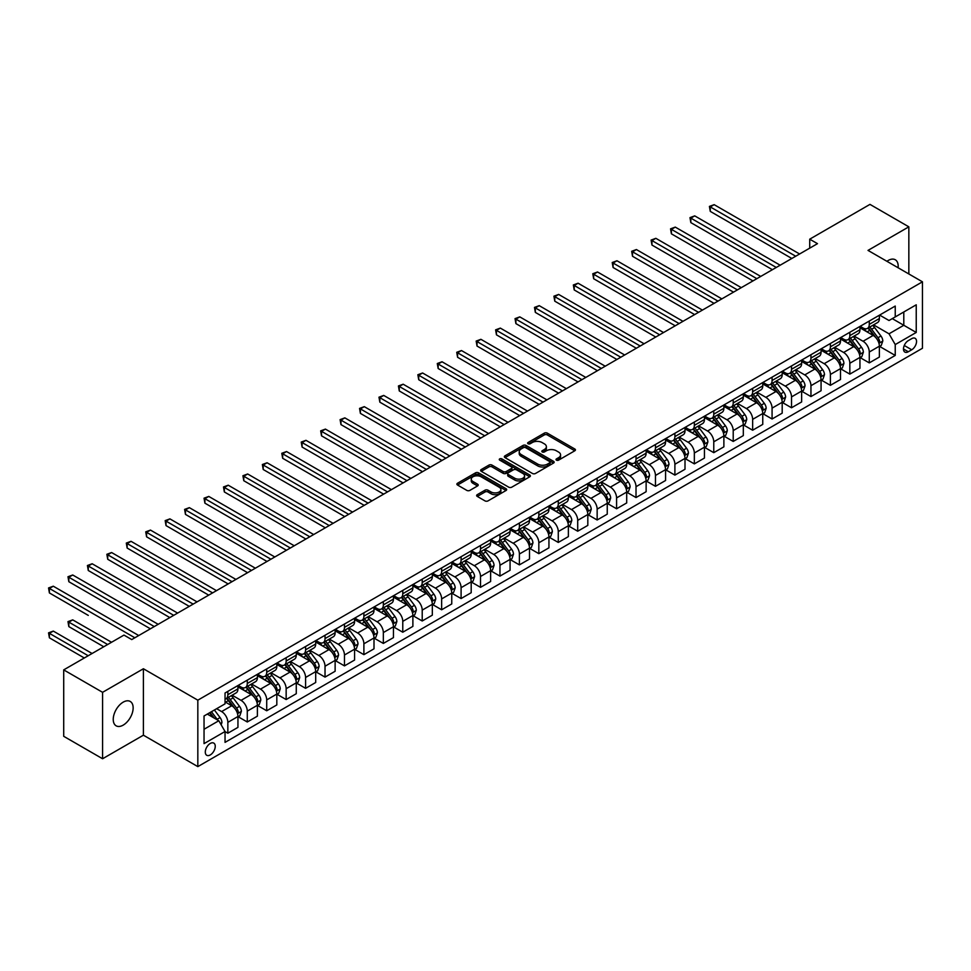 <?xml version="1.0" encoding="UTF-8"?>
<svg xmlns="http://www.w3.org/2000/svg" width="971" height="971" viewBox="0 0 971 971"><rect width="100%" height="100%" fill="white"/><g stroke="black" fill="none" stroke-linecap="round" stroke-linejoin="round"><path stroke-width="1.46" d="M556.456 460.145A1.505 0.874 0 0 0 558.592 460.145L574.808 450.775A2.16 1.25 0 0 0 575.439 449.901A2.16 1.25 0 0 0 574.808 449.015L547.328 433.151A2.16 1.25 0 0 0 544.282 433.151L528.066 442.521A1.505 0.874 0 0 0 527.617 443.128A1.505 0.874 0 0 0 528.066 443.747A1.505 0.874 0 0 0 530.202 443.747L532.302 442.533A6.906 3.993 0 0 1 542.061 442.533L544.355 443.856A6.906 3.993 0 0 1 546.382 446.684A6.906 3.993 0 0 1 544.355 449.5L542.255 450.714A1.505 0.874 0 0 0 541.818 451.333A1.505 0.874 0 0 0 542.255 451.952A1.505 0.874 0 0 0 544.391 451.952L546.491 450.738A6.906 3.993 0 0 1 556.262 450.738L558.556 452.061A6.906 3.993 0 0 1 560.57 454.877A6.906 3.993 0 0 1 558.556 457.693L556.456 458.907A1.505 0.874 0 0 0 556.007 459.526A1.505 0.874 0 0 0 556.456 460.145L556.456 458.907M123.183 725.131A14.08 8.12 120 0 0 132.384 712.738A14.08 8.12 120 0 0 130.223 701.45A14.08 8.12 120 0 0 123.183 702.154A14.08 8.12 120 0 0 113.995 714.559A14.08 8.12 120 0 0 116.156 725.835A14.08 8.12 120 0 0 123.183 725.131M898.102 267.765A14.08 8.12 120 0 0 895.274 259.755A14.08 8.12 120 0 0 888.234 260.459A14.08 8.12 120 0 0 886.924 261.308M210.27 754.94A7.04 4.066 120 0 0 214.87 748.738A7.04 4.066 120 0 0 213.79 743.106A7.04 4.066 120 0 0 210.27 743.446A7.04 4.066 120 0 0 205.67 749.648A7.04 4.066 120 0 0 206.75 755.292A7.04 4.066 120 0 0 210.27 754.94M477.271 494.664A2.16 1.25 0 0 0 476.64 495.55A2.16 1.25 0 0 0 477.271 496.424L484.978 500.878A2.16 1.25 0 0 0 488.037 500.878L506.049 490.476A2.16 1.25 0 0 0 506.68 489.59A2.16 1.25 0 0 0 506.049 488.716L478.569 472.853A2.16 1.25 0 0 0 475.523 472.853L457.511 483.255A2.16 1.25 0 0 0 456.88 484.128A2.16 1.25 0 0 0 457.511 485.015L466.82 490.391A2.16 1.25 0 0 0 469.867 490.391L477.574 485.937A2.16 1.25 0 0 0 478.205 485.063A2.16 1.25 0 0 0 477.574 484.177L472.962 481.507A5.777 3.338 0 0 1 471.275 479.152A5.777 3.338 0 0 1 474.831 476.069A5.777 3.338 0 0 1 481.131 476.797L499.215 487.236A5.777 3.338 0 0 1 500.902 489.59A5.777 3.338 0 0 1 497.346 492.673A5.777 3.338 0 0 1 491.047 491.957L488.037 490.209A2.16 1.25 0 0 0 484.978 490.209L477.271 494.664L477.271 496.424M143.405 668.752L102.586 692.323L63.71 669.881L63.71 736.309L102.586 758.752L143.405 735.193L197.829 766.617L197.829 700.176L143.405 668.752L143.405 735.193M908.844 273.968L908.844 226.838L868.025 250.397L922.45 281.821L197.829 700.176M908.844 226.838L869.967 204.383L809.717 239.182L809.717 248.151M63.71 669.881L123.972 635.095L131.74 639.573L817.485 243.66L809.717 239.182M532.448 473.472A2.16 1.25 0 0 0 535.507 473.472L553.519 463.07A2.16 1.25 0 0 0 554.15 462.196A2.16 1.25 0 0 0 553.519 461.31L526.039 445.446A2.16 1.25 0 0 0 522.981 445.446L504.981 455.848A2.16 1.25 0 0 0 504.35 456.722A2.16 1.25 0 0 0 504.981 457.608L532.448 473.472M500.308 460.472A1.505 0.874 0 0 1 501.849 460.679L501.849 458.882L529.778 475.013A2.16 1.25 0 0 1 530.409 475.887A2.16 1.25 0 0 1 529.778 476.773L511.766 487.175A2.16 1.25 0 0 1 508.719 487.175L481.24 471.311L488.947 466.893L488.947 465.097L481.24 469.551A2.16 1.25 0 0 0 480.609 470.425A2.16 1.25 0 0 0 481.24 471.311L481.24 469.551M488.947 466.893A2.16 1.25 0 0 1 492.006 466.893L492.006 465.097A2.16 1.25 0 0 0 488.947 465.097M492.006 465.097L503.148 471.53A2.16 1.25 0 0 0 506.194 471.53L511.304 468.58A2.16 1.25 0 0 0 511.948 467.694A2.16 1.25 0 0 0 511.304 466.82L499.713 460.12A1.505 0.874 0 0 1 499.264 459.501A1.505 0.874 0 0 1 500.199 458.7A1.505 0.874 0 0 1 501.849 458.882M911.72 338.648L908.298 340.627A6.821 3.933 120 0 0 903.843 346.635A6.821 3.933 120 0 0 904.887 352.097A6.821 3.933 120 0 0 908.298 351.757L911.72 349.778A6.821 3.933 120 0 0 916.175 343.77A6.821 3.933 120 0 0 915.131 338.309A6.821 3.933 120 0 0 911.72 338.648M197.829 766.617L922.45 348.261L922.45 281.821M879.605 315.077L889.023 320.515L895.238 316.922L895.238 306.059L225.041 692.991L225.041 703.854L204.044 715.979L204.044 743.628L225.041 731.515L225.041 742.378L895.238 355.435L895.238 344.571L889.023 333.806L873.56 324.872M895.238 316.922L916.236 304.809L916.236 332.458L895.238 344.571M102.586 692.323L102.586 758.752M892.288 318.634L903.795 325.273L903.795 311.982L916.236 304.809M889.023 333.806L903.795 325.273L916.236 332.458M204.044 729.27L218.815 720.737L207.309 714.098M225.041 731.6L227.845 733.214L227.845 722.351A8.8 5.073 -120 0 0 221.619 711.573L216.642 708.709M227.845 733.214L237.944 727.376L237.944 716.513A8.8 5.073 -120 0 0 231.729 705.747L225.041 701.887M238.174 716.744L247.277 721.987L247.277 711.124A8.8 5.073 -120 0 0 241.051 700.358L232.13 695.2M247.277 721.987L257.388 716.161L257.388 705.298A8.8 5.073 -120 0 0 251.161 694.52L237.944 686.885M257.618 705.516L266.709 710.772L266.709 699.909A8.8 5.073 -120 0 0 260.495 689.131L251.562 683.985M266.709 710.772L276.82 704.934L276.82 694.071A8.8 5.073 -120 0 0 270.606 683.305L257.388 675.67M277.051 694.301L286.154 699.545L286.154 688.682A8.8 5.073 -120 0 0 279.927 677.916L271.006 672.757M286.154 699.545L296.264 693.719L296.264 682.856A8.8 5.073 -120 0 0 290.038 672.078L276.82 664.443M296.495 683.074L305.586 688.33L305.586 677.467A8.8 5.073 -120 0 0 299.371 666.689L290.438 661.53M305.586 688.33L315.696 682.492L315.696 671.629A8.8 5.073 -120 0 0 309.482 660.85L296.264 653.228M315.927 671.847L325.03 677.103L325.03 666.24A8.8 5.073 -120 0 0 318.804 655.474L309.87 650.315M325.03 677.103L335.129 671.264L335.129 660.401A8.8 5.073 -120 0 0 328.914 649.635L315.696 642.001M335.371 660.632L344.462 665.888L344.462 655.024A8.8 5.073 -120 0 0 338.248 644.246L329.315 639.088M344.462 665.888L354.573 660.049L354.573 649.186A8.8 5.073 -120 0 0 348.346 638.408L335.129 630.786M354.803 649.405L363.894 654.66L363.894 643.797A8.8 5.073 -120 0 0 357.68 633.019L348.747 627.873M363.894 654.66L374.005 648.822L374.005 637.959A8.8 5.073 -120 0 0 367.791 627.193L354.573 619.559M374.236 638.19L383.339 643.433L383.339 632.57A8.8 5.073 -120 0 0 377.112 621.804L368.191 616.646M383.339 643.433L393.449 637.607L393.449 626.744A8.8 5.073 -120 0 0 387.223 615.966L374.005 608.332M393.68 626.963L402.771 632.218L402.771 621.355A8.8 5.073 -120 0 0 396.556 610.577L387.623 605.419M402.771 632.218L412.881 626.38L412.881 615.517A8.8 5.073 -120 0 0 406.667 604.751L393.449 597.116M413.112 615.748L422.215 620.991L422.215 610.128A8.8 5.073 -120 0 0 415.989 599.362L407.067 594.203M422.215 620.991L432.326 615.165L432.326 604.302A8.8 5.073 -120 0 0 426.099 593.524L412.881 585.889M432.556 604.52L441.647 609.776L441.647 598.913A8.8 5.073 -120 0 0 435.433 588.135L426.5 582.976M441.647 609.776L451.758 603.938L451.758 593.075A8.8 5.073 -120 0 0 445.531 582.297L432.326 574.674M451.988 593.293L461.091 598.549L461.091 587.686A8.8 5.073 -120 0 0 454.865 576.92L445.932 571.761M461.091 598.549L471.19 592.711L471.19 581.847A8.8 5.073 -120 0 0 464.975 571.082L451.758 563.447M471.433 582.078L480.524 587.334L480.524 576.471A8.8 5.073 -120 0 0 474.309 565.692L465.376 560.534M480.524 587.334L490.634 581.495L490.634 570.632A8.8 5.073 -120 0 0 484.408 559.854L471.19 552.232M490.865 570.851L499.956 576.106L499.956 565.243A8.8 5.073 -120 0 0 493.741 554.465L484.808 549.319M499.956 576.106L510.066 570.268L510.066 559.405A8.8 5.073 -120 0 0 503.852 548.639L490.634 541.005M510.297 559.636L519.4 564.879L519.4 554.016A8.8 5.073 -120 0 0 513.174 543.25L504.252 538.092M519.4 564.879L529.511 559.053L529.511 548.19A8.8 5.073 -120 0 0 523.284 537.412L510.066 529.778M529.741 548.409L538.832 553.664L538.832 542.801A8.8 5.073 -120 0 0 532.618 532.023L523.685 526.865M538.832 553.664L548.943 547.826L548.943 536.963A8.8 5.073 -120 0 0 542.728 526.197L529.511 518.563M549.173 537.194L558.276 542.437L558.276 531.574A8.8 5.073 -120 0 0 552.05 520.808L543.117 515.65M558.276 542.437L568.375 536.611L568.375 525.748A8.8 5.073 -120 0 0 562.16 514.97L548.943 507.335M568.618 525.966L577.709 531.222L577.709 520.359A8.8 5.073 -120 0 0 571.494 509.581L562.561 504.422M577.709 531.222L587.819 525.384L587.819 514.521A8.8 5.073 -120 0 0 581.593 503.743L568.375 496.12M588.05 514.739L597.153 519.995L597.153 509.132A8.8 5.073 -120 0 0 590.926 498.366L581.993 493.207M597.153 519.995L607.251 514.157L607.251 503.294A8.8 5.073 -120 0 0 601.037 492.528L587.819 484.893M607.494 503.524L616.585 508.78L616.585 497.917A8.8 5.073 -120 0 0 610.371 487.139L601.437 481.98M616.585 508.78L626.696 502.942L626.696 492.079A8.8 5.073 -120 0 0 620.469 481.3L607.251 473.678M626.926 492.297L636.017 497.553L636.017 486.689A8.8 5.073 -120 0 0 629.803 475.911L620.87 470.765M636.017 497.553L646.128 491.714L646.128 480.851A8.8 5.073 -120 0 0 639.913 470.085L626.696 462.451M646.358 481.082L655.461 486.325L655.461 475.462A8.8 5.073 -120 0 0 649.235 464.696L640.314 459.538M655.461 486.325L665.572 480.499L665.572 469.636A8.8 5.073 -120 0 0 659.345 458.858L646.128 451.224M665.803 469.855L674.894 475.11L674.894 464.247A8.8 5.073 -120 0 0 668.679 453.469L659.746 448.311M674.894 475.11L685.004 469.272L685.004 458.409A8.8 5.073 -120 0 0 678.79 447.631L665.572 440.009M685.235 458.64L694.338 463.883L694.338 453.02A8.8 5.073 -120 0 0 688.111 442.254L679.178 437.096M694.338 463.883L704.436 458.057L704.436 447.194A8.8 5.073 -120 0 0 698.222 436.416L685.004 428.781M704.679 447.413L713.77 452.668L713.77 441.805A8.8 5.073 -120 0 0 707.556 431.027L698.622 425.868M713.77 452.668L723.88 446.83L723.88 435.967A8.8 5.073 -120 0 0 717.654 425.189L704.436 417.566M724.111 436.185L733.214 441.441L733.214 430.578A8.8 5.073 -120 0 0 726.988 419.812L718.055 414.653M733.214 441.441L743.313 435.603L743.313 424.74A8.8 5.073 -120 0 0 737.098 413.974L723.88 406.339M743.543 424.97L752.646 430.226L752.646 419.363A8.8 5.073 -120 0 0 746.432 408.585L737.499 403.426M752.646 430.226L762.757 424.388L762.757 413.525A8.8 5.073 -120 0 0 756.53 402.747L743.313 395.112M762.988 413.743L772.079 418.999L772.079 408.136A8.8 5.073 -120 0 0 765.864 397.357L756.931 392.211M772.079 418.999L782.189 413.161L782.189 402.297A8.8 5.073 -120 0 0 775.975 391.531L762.757 383.897M782.42 402.528L791.523 407.771L791.523 396.908A8.8 5.073 -120 0 0 785.296 386.142L776.375 380.984M791.523 407.771L801.633 401.945L801.633 391.082A8.8 5.073 -120 0 0 795.407 380.304L782.189 372.67M801.864 391.301L810.955 396.556L810.955 385.693A8.8 5.073 -120 0 0 804.741 374.915L795.807 369.757M810.955 396.556L821.065 390.718L821.065 379.855A8.8 5.073 -120 0 0 814.851 369.077L801.633 361.455M821.296 380.086L830.399 385.329L830.399 374.466A8.8 5.073 -120 0 0 824.173 363.7L815.239 358.542M830.399 385.329L840.498 379.503L840.498 368.64A8.8 5.073 -120 0 0 834.283 357.862L821.065 350.228M840.74 368.859L849.831 374.114L849.831 363.251A8.8 5.073 -120 0 0 843.617 352.473L834.684 347.315M849.831 374.114L859.942 368.276L859.942 357.413A8.8 5.073 -120 0 0 853.715 346.635L840.498 339.013M860.172 357.631L869.276 362.887L869.276 352.024A8.8 5.073 -120 0 0 863.049 341.258L854.116 336.1M869.276 362.887L879.374 357.049L879.374 346.186A8.8 5.073 -120 0 0 873.16 335.42L859.942 327.785M860.172 326.305L863.049 327.967A8.8 5.073 -120 0 0 867.443 328.404A8.8 5.073 -120 0 0 869.276 324.375L869.276 321.049M840.74 337.532L843.617 339.182A8.8 5.073 -120 0 0 848.011 339.619A8.8 5.073 -120 0 0 849.831 335.602L849.831 332.276M821.296 348.747L824.173 350.41A8.8 5.073 -120 0 0 828.579 350.847A8.8 5.073 -120 0 0 830.399 346.817L830.399 343.491M801.864 359.974L804.741 361.637A8.8 5.073 -120 0 0 809.134 362.062A8.8 5.073 -120 0 0 810.955 358.044L810.955 354.718M782.42 371.189L785.296 372.852A8.8 5.073 -120 0 0 789.702 373.289A8.8 5.073 -120 0 0 791.523 369.259L791.523 365.946M762.988 382.416L765.864 384.079A8.8 5.073 -120 0 0 770.258 384.516A8.8 5.073 -120 0 0 772.079 380.486L772.079 377.161M743.543 393.631L746.432 395.294A8.8 5.073 -120 0 0 750.826 395.731A8.8 5.073 -120 0 0 752.646 391.701L752.646 388.388M724.111 404.858L726.988 406.521A8.8 5.073 -120 0 0 731.381 406.958A8.8 5.073 -120 0 0 733.214 402.929L733.214 399.603M704.679 416.086L707.556 417.736A8.8 5.073 -120 0 0 711.949 418.173A8.8 5.073 -120 0 0 713.77 414.156L713.77 410.83M685.235 427.301L688.111 428.964A8.8 5.073 -120 0 0 692.517 429.4A8.8 5.073 -120 0 0 694.338 425.371L694.338 422.045M665.803 438.528L668.679 440.191A8.8 5.073 -120 0 0 673.073 440.616A8.8 5.073 -120 0 0 674.894 436.598L674.894 433.272M646.358 449.743L649.235 451.406A8.8 5.073 -120 0 0 653.641 451.843A8.8 5.073 -120 0 0 655.461 447.813L655.461 444.5M626.926 460.97L629.803 462.633A8.8 5.073 -120 0 0 634.197 463.07A8.8 5.073 -120 0 0 636.017 459.04L636.017 455.715M607.494 472.185L610.371 473.848A8.8 5.073 -120 0 0 614.764 474.285A8.8 5.073 -120 0 0 616.585 470.255L616.585 466.942M588.05 483.412L590.926 485.075A8.8 5.073 -120 0 0 595.32 485.512A8.8 5.073 -120 0 0 597.153 481.482L597.153 478.157M568.618 494.64L571.494 496.29A8.8 5.073 -120 0 0 575.888 496.727A8.8 5.073 -120 0 0 577.709 492.71L577.709 489.384M549.173 505.855L552.05 507.517A8.8 5.073 -120 0 0 556.456 507.954A8.8 5.073 -120 0 0 558.276 503.925L558.276 500.599M529.741 517.082L532.618 518.745A8.8 5.073 -120 0 0 537.012 519.169A8.8 5.073 -120 0 0 538.832 515.152L538.832 511.826M510.297 528.297L513.174 529.96A8.8 5.073 -120 0 0 517.579 530.397A8.8 5.073 -120 0 0 519.4 526.367L519.4 523.053M490.865 539.524L493.741 541.187A8.8 5.073 -120 0 0 498.135 541.624A8.8 5.073 -120 0 0 499.956 537.594L499.956 534.268M471.433 550.739L474.309 552.402A8.8 5.073 -120 0 0 478.703 552.839A8.8 5.073 -120 0 0 480.524 548.809L480.524 545.496M451.988 561.966L454.865 563.629A8.8 5.073 -120 0 0 459.271 564.066A8.8 5.073 -120 0 0 461.091 560.036L461.091 556.711M432.556 573.193L435.433 574.844A8.8 5.073 -120 0 0 439.827 575.281A8.8 5.073 -120 0 0 441.647 571.264L441.647 567.938M413.112 584.408L415.989 586.071A8.8 5.073 -120 0 0 420.394 586.508A8.8 5.073 -120 0 0 422.215 582.479L422.215 579.153M393.68 595.636L396.556 597.299A8.8 5.073 -120 0 0 400.95 597.723A8.8 5.073 -120 0 0 402.771 593.706L402.771 590.38M374.236 606.851L377.112 608.514A8.8 5.073 -120 0 0 381.518 608.951A8.8 5.073 -120 0 0 383.339 604.921L383.339 601.607M354.803 618.078L357.68 619.741A8.8 5.073 -120 0 0 362.074 620.178A8.8 5.073 -120 0 0 363.894 616.148L363.894 612.822M335.371 629.293L338.248 630.956A8.8 5.073 -120 0 0 342.642 631.393A8.8 5.073 -120 0 0 344.462 627.363L344.462 624.05M315.927 640.52L318.804 642.183A8.8 5.073 -120 0 0 323.209 642.62A8.8 5.073 -120 0 0 325.03 638.59L325.03 635.265M296.495 651.747L299.371 653.398A8.8 5.073 -120 0 0 303.765 653.835A8.8 5.073 -120 0 0 305.586 649.817L305.586 646.492M277.051 662.962L279.927 664.625A8.8 5.073 -120 0 0 284.333 665.062A8.8 5.073 -120 0 0 286.154 661.033L286.154 657.707M257.618 674.19L260.495 675.852A8.8 5.073 -120 0 0 264.889 676.277A8.8 5.073 -120 0 0 266.709 672.26L266.709 668.934M238.174 685.405L241.051 687.067A8.8 5.073 -120 0 0 245.457 687.504A8.8 5.073 -120 0 0 247.277 683.475L247.277 680.161M879.605 346.416L895.238 355.435M867.443 328.404L877.553 322.566A8.8 5.073 -120 0 0 879.374 318.537L879.374 315.211M848.011 339.619L858.121 333.793A8.8 5.073 -120 0 0 859.942 329.764L859.942 326.438M828.579 350.847L838.677 345.008A8.8 5.073 -120 0 0 840.498 340.979L840.498 337.665M809.134 362.062L819.245 356.236A8.8 5.073 -120 0 0 821.065 352.206L821.065 348.88M789.702 373.289L799.801 367.451A8.8 5.073 -120 0 0 801.633 363.421L801.633 360.107M770.258 384.516L780.368 378.678A8.8 5.073 -120 0 0 782.189 374.648L782.189 371.323M750.826 395.731L760.936 389.893A8.8 5.073 -120 0 0 762.757 385.875L762.757 382.55M731.381 406.958L741.492 401.12A8.8 5.073 -120 0 0 743.313 397.09L743.313 393.777M711.949 418.173L722.06 412.347A8.8 5.073 -120 0 0 723.88 408.318L723.88 404.992M692.517 429.4L702.616 423.562A8.8 5.073 -120 0 0 704.436 419.533L704.436 416.219M673.073 440.616L683.183 434.79A8.8 5.073 -120 0 0 685.004 430.76L685.004 427.434M653.641 451.843L663.739 446.005A8.8 5.073 -120 0 0 665.572 441.975L665.572 438.661M634.197 463.07L644.307 457.232A8.8 5.073 -120 0 0 646.128 453.202L646.128 449.876M614.764 474.285L624.875 468.447A8.8 5.073 -120 0 0 626.696 464.429L626.696 461.104M595.32 485.512L605.431 479.674A8.8 5.073 -120 0 0 607.251 475.644L607.251 472.331M575.888 496.727L585.999 490.901A8.8 5.073 -120 0 0 587.819 486.872L587.819 483.546M556.456 507.954L566.554 502.116A8.8 5.073 -120 0 0 568.375 498.087L568.375 494.773M537.012 519.169L547.122 513.343A8.8 5.073 -120 0 0 548.943 509.314L548.943 505.988M517.579 530.397L527.69 524.558A8.8 5.073 -120 0 0 529.511 520.541L529.511 517.215M498.135 541.624L508.246 535.786A8.8 5.073 -120 0 0 510.066 531.756L510.066 528.43M478.703 552.839L488.814 547.001A8.8 5.073 -120 0 0 490.634 542.983L490.634 539.658M459.271 564.066L469.369 558.228A8.8 5.073 -120 0 0 471.19 554.198L471.19 550.885M439.827 575.281L449.937 569.455A8.8 5.073 -120 0 0 451.758 565.425L451.758 562.1M420.394 586.508L430.493 580.67A8.8 5.073 -120 0 0 432.326 576.64L432.326 573.327M400.95 597.723L411.061 591.897A8.8 5.073 -120 0 0 412.881 587.868L412.881 584.542M381.518 608.951L391.629 603.112A8.8 5.073 -120 0 0 393.449 599.095L393.449 595.769M362.074 620.178L372.184 614.34A8.8 5.073 -120 0 0 374.005 610.31L374.005 606.984M342.642 631.393L352.752 625.555A8.8 5.073 -120 0 0 354.573 621.537L354.573 618.211M323.209 642.62L333.308 636.782A8.8 5.073 -120 0 0 335.129 632.752L335.129 629.439M303.765 653.835L313.876 648.009A8.8 5.073 -120 0 0 315.696 643.979L315.696 640.654M284.333 665.062L294.431 659.224A8.8 5.073 -120 0 0 296.264 655.194L296.264 651.881M264.889 676.277L274.999 670.451A8.8 5.073 -120 0 0 276.82 666.422L276.82 663.096M245.457 687.504L255.567 681.666A8.8 5.073 -120 0 0 257.388 677.649L257.388 674.323M225.041 699.084A8.8 5.073 -120 0 0 226.012 698.732L236.123 692.893A8.8 5.073 -120 0 0 237.944 688.864L237.944 685.538M226.012 698.732A8.8 5.073 -120 0 0 227.845 694.702L227.845 691.376M218.815 720.737L225.041 731.515M557.051 460.351L558.556 459.489A6.906 3.993 0 0 0 560.57 456.673L560.57 454.877M546.382 446.684L546.382 448.481A6.906 3.993 0 0 1 544.355 451.297L542.862 452.158M574.771 450.799L547.328 434.947A2.16 1.25 0 0 0 544.282 434.947L528.661 443.965M553.482 463.082L526.039 447.243A2.16 1.25 0 0 0 522.981 447.243L505.005 457.62M549.695 462.803A1.505 0.874 0 0 0 550.144 462.196A1.505 0.874 0 0 0 549.695 461.577L525.578 447.655A1.505 0.874 0 0 0 523.442 447.655L521.233 448.93A6.906 3.993 0 0 0 519.206 451.746A6.906 3.993 0 0 0 521.233 454.574L537.716 464.089A6.906 3.993 0 0 0 547.486 464.089L549.695 462.803L549.695 464.599A1.505 0.874 0 0 0 550.144 463.98L550.144 462.196M519.206 451.746L519.206 453.542A6.906 3.993 0 0 0 521.233 456.358L521.233 454.574M549.695 464.599L547.486 465.886A6.906 3.993 0 0 1 537.716 465.886L521.233 456.358M492.006 466.893L503.148 473.326A2.16 1.25 0 0 0 506.194 473.326L511.304 470.377A2.16 1.25 0 0 0 511.948 469.491L511.948 467.694M501.849 460.679L529.753 476.785M514.703 478.205A5.777 3.338 0 0 0 521.002 478.934A5.777 3.338 0 0 0 524.558 475.851A5.777 3.338 0 0 0 522.871 473.496L516.499 469.818A2.16 1.25 0 0 0 513.453 469.818L508.331 472.768A2.16 1.25 0 0 0 507.699 473.642A2.16 1.25 0 0 0 508.331 474.528L514.703 478.205L514.703 480.002A5.777 3.338 0 0 0 521.002 480.73A5.777 3.338 0 0 0 524.558 477.647L524.558 475.851M507.699 473.642L507.699 475.438A2.16 1.25 0 0 0 508.331 476.324L508.331 474.528M514.703 480.002L508.331 476.324M500.902 489.59L500.902 491.387A5.777 3.338 0 0 1 497.346 494.47A5.777 3.338 0 0 1 491.047 493.754L488.037 492.006A2.16 1.25 0 0 0 484.978 492.006L477.307 496.436M471.275 479.152L471.275 480.948A5.777 3.338 0 0 0 472.962 483.303L472.962 481.507M477.55 485.961L472.962 483.303M506.012 490.489L478.569 474.649A2.16 1.25 0 0 0 475.523 474.649L457.535 485.027L457.511 483.255M879.374 346.55L881.243 345.47L882.797 340.979A5.826 3.362 -120 0 0 880.94 336.015L874.58 327.543A16.823 9.71 -120 0 0 872.747 325.346M866.435 331.536A16.823 9.71 -120 0 0 862.988 327.931M878.84 342.981L879.653 341.234A5.826 3.362 -120 0 0 877.978 337.726L871.63 329.242A16.823 9.71 -120 0 0 869.798 327.045M868.232 327.955A13.958 8.059 60 0 1 870.526 330.553L875.903 337.738M710.274 256.283L752.962 280.922L671.398 233.829L671.398 229.35L675.282 227.105L760.73 276.432M867.928 328.125A16.823 9.71 60 0 1 869.761 330.322L873.985 335.966M795.722 256.235L710.274 206.908L714.158 204.663L799.606 253.989M791.826 258.48L710.274 211.387L710.274 206.908L709.413 206.41L714.158 204.663M710.274 211.387L709.413 206.41M859.942 357.777L861.811 356.697L863.365 352.206A5.826 3.362 -120 0 0 861.495 347.242L855.148 338.758A16.823 9.71 -120 0 0 853.315 336.561M846.991 342.751A16.823 9.71 -120 0 0 843.544 339.146M859.408 354.197L860.209 352.449A5.826 3.362 -120 0 0 858.546 348.953L852.198 340.469A16.823 9.71 -120 0 0 850.353 338.272M848.788 339.17A13.958 8.059 60 0 1 851.082 341.78L856.458 348.953M690.83 267.498L733.518 292.15L651.966 245.056L651.966 240.565L655.85 238.32L741.298 287.659M848.496 339.34A16.823 9.71 60 0 1 850.329 341.549L854.553 347.181M840.498 368.992L842.367 367.912L843.92 363.421A5.826 3.362 -120 0 0 842.063 358.469L835.715 349.985A16.823 9.71 -120 0 0 833.871 347.788M827.559 353.978A16.823 9.71 -120 0 0 824.112 350.373M839.976 365.424L840.777 363.676A5.826 3.362 -120 0 0 839.114 360.168L832.754 351.684A16.823 9.71 -120 0 0 830.921 349.487M829.355 350.397A13.958 8.059 60 0 1 831.649 352.995L837.026 360.18M671.398 278.726L714.086 303.365L632.522 256.283L632.522 251.792L636.406 249.547L721.854 298.874M829.052 350.567A16.823 9.71 60 0 1 830.885 352.764L835.109 358.408M821.065 380.219L822.935 379.139L824.488 374.648A5.826 3.362 -120 0 0 822.631 369.684L816.271 361.2A16.823 9.71 -120 0 0 814.438 359.003M808.115 365.193A16.823 9.71 -120 0 0 804.668 361.588M820.531 376.651L821.345 374.903A5.826 3.362 -120 0 0 819.67 371.395L813.322 362.911A16.823 9.71 -120 0 0 811.477 360.714M809.911 361.613A13.958 8.059 60 0 1 812.205 364.222L817.582 371.395M651.966 289.941L694.641 314.592L613.089 267.498L613.089 263.007L616.973 260.762L702.421 310.101M809.62 361.795A16.823 9.71 60 0 1 811.453 363.991L815.676 369.623M776.278 267.462L690.83 218.123L694.726 215.878L780.174 265.217M772.394 269.695L690.83 222.614L690.83 218.123L689.98 217.625L694.726 215.878M690.83 222.614L689.98 217.625M756.846 278.677L670.548 228.853L675.282 227.105M671.398 233.829L670.548 228.853M737.402 289.904L651.104 240.08L655.85 238.32M651.966 245.056L651.104 240.08M801.633 391.434L803.49 390.354L805.044 385.875A5.826 3.362 -120 0 0 803.187 380.911L796.839 372.427A16.823 9.71 -120 0 0 794.994 370.23M788.683 376.42A16.823 9.71 -120 0 0 785.236 372.815M801.099 387.866L801.9 386.118A5.826 3.362 -120 0 0 800.238 382.61L793.877 374.138A16.823 9.71 -120 0 0 792.045 371.929M790.479 372.84A13.958 8.059 60 0 1 792.773 375.449L798.15 382.623M632.522 301.168L675.209 325.807L593.645 278.726L593.645 274.235L597.541 271.989L682.977 321.316M790.176 373.01A16.823 9.71 60 0 1 792.02 375.207L796.244 380.85M717.97 301.119L631.672 251.295L636.406 249.547M632.522 256.283L631.672 251.295M782.189 402.662L784.058 401.581L785.612 397.09A5.826 3.362 -120 0 0 783.755 392.126L777.395 383.654A16.823 9.71 -120 0 0 775.562 381.445M769.238 387.647A16.823 9.71 -120 0 0 765.803 384.043M781.655 399.093L782.468 397.345A5.826 3.362 -120 0 0 780.793 393.838L774.445 385.353A16.823 9.71 -120 0 0 772.613 383.157M771.047 384.055A13.958 8.059 60 0 1 773.329 386.664L778.706 393.85M613.089 312.383L655.765 337.034L574.213 289.941L574.213 285.462L578.097 283.216L663.545 332.543M770.743 384.237A16.823 9.71 60 0 1 772.576 386.434L776.8 392.066M762.757 413.877L764.614 412.809L766.168 408.318A5.826 3.362 -120 0 0 764.311 403.353L757.963 394.869A16.823 9.71 -120 0 0 756.13 392.672M749.806 398.863A16.823 9.71 -120 0 0 746.359 395.258M762.223 410.308L763.024 408.56A5.826 3.362 -120 0 0 761.361 405.053L755.001 396.581A16.823 9.71 -120 0 0 753.168 394.384M751.603 395.282A13.958 8.059 60 0 1 753.897 397.892L759.273 405.065M593.645 323.61L636.333 348.249L554.769 301.168L554.769 296.677L558.665 294.431L644.113 343.77M751.299 395.452A16.823 9.71 60 0 1 753.144 397.649L757.368 403.293M743.313 425.104L745.182 424.024L746.735 419.533A5.826 3.362 -120 0 0 744.878 414.581L738.518 406.096A16.823 9.71 -120 0 0 736.686 403.9M730.374 410.09A16.823 9.71 -120 0 0 726.927 406.485M742.791 421.535L743.592 419.788A5.826 3.362 -120 0 0 741.917 416.28L735.569 407.796A16.823 9.71 -120 0 0 733.736 405.599M732.17 406.509A13.958 8.059 60 0 1 734.464 409.107L739.841 416.292M574.213 334.837L616.901 359.476L535.337 312.395L535.337 307.904L539.221 305.659L624.669 354.985M731.867 406.679A16.823 9.71 60 0 1 733.7 408.876L737.924 414.52M723.88 436.331L725.75 435.251L727.303 430.76A5.826 3.362 -120 0 0 725.434 425.796L719.086 417.312A16.823 9.71 -120 0 0 717.253 415.115M710.93 421.305A16.823 9.71 -120 0 0 707.483 417.7M723.346 432.75L724.148 431.003A5.826 3.362 -120 0 0 722.485 427.507L716.137 419.023A16.823 9.71 -120 0 0 714.292 416.826M712.726 417.724A13.958 8.059 60 0 1 715.02 420.334L720.397 427.507M554.769 346.052L597.456 370.704L515.904 323.61L515.904 319.119L519.788 316.874L605.236 366.213M712.435 417.894A16.823 9.71 60 0 1 714.268 420.103L718.491 425.735M704.436 447.546L706.305 446.466L707.859 441.975A5.826 3.362 -120 0 0 706.002 437.023L699.654 428.539A16.823 9.71 -120 0 0 697.809 426.342M691.498 432.532A16.823 9.71 -120 0 0 688.051 428.927M703.914 443.978L704.715 442.23A5.826 3.362 -120 0 0 703.053 438.722L696.693 430.238A16.823 9.71 -120 0 0 694.86 428.041M693.294 428.951A13.958 8.059 60 0 1 695.588 431.549L700.965 438.734M535.337 357.279L578.024 381.919L496.46 334.837L496.46 330.346L500.344 328.101L585.792 377.428M692.991 429.121A16.823 9.71 60 0 1 694.823 431.318L699.047 436.962M698.537 312.346L612.228 262.522L616.973 260.762M613.089 267.498L612.228 262.522M679.093 323.561L592.796 273.737L597.541 271.989M593.645 278.726L592.796 273.737M659.661 334.789L573.351 284.964L578.097 283.216M574.213 289.941L573.351 284.964M640.217 346.016L553.919 296.179L558.665 294.431M554.769 301.168L553.919 296.179M620.785 357.231L534.487 307.406L539.221 305.659M535.337 312.395L534.487 307.406M685.004 458.773L686.873 457.693L688.427 453.202A5.826 3.362 -120 0 0 686.57 448.238L680.21 439.754A16.823 9.71 -120 0 0 678.377 437.557M672.053 443.747A16.823 9.71 -120 0 0 668.618 440.154M684.47 455.205L685.283 453.457A5.826 3.362 -120 0 0 683.608 449.949L677.26 441.465A16.823 9.71 -120 0 0 675.415 439.268M673.85 440.166A13.958 8.059 60 0 1 676.144 442.776L681.521 449.949M515.904 368.495L558.58 393.146L477.028 346.052L477.028 341.561L480.912 339.316L566.36 388.655M673.558 440.349A16.823 9.71 60 0 1 675.391 442.545L679.615 448.177M601.34 368.458L515.043 318.634L519.788 316.874M515.904 323.61L515.043 318.634M665.572 469.988L667.429 468.92L668.983 464.429A5.826 3.362 -120 0 0 667.126 459.465L660.778 450.981A16.823 9.71 -120 0 0 658.933 448.784M652.621 454.974A16.823 9.71 -120 0 0 649.174 451.369M665.038 466.42L665.839 464.672A5.826 3.362 -120 0 0 664.176 461.164L657.816 452.692A16.823 9.71 -120 0 0 655.983 450.483M654.418 451.394A13.958 8.059 60 0 1 656.712 454.003L662.088 461.176M496.46 379.722L539.148 404.361L457.584 357.279L457.584 352.789L461.48 350.543L546.916 399.87M654.114 451.564A16.823 9.71 60 0 1 655.959 453.76L660.183 459.404M581.908 379.673L495.611 329.849L500.344 328.101M496.46 334.837L495.611 329.849M646.128 481.215L647.997 480.135L649.55 475.644A5.826 3.362 -120 0 0 647.693 470.68L641.333 462.208A16.823 9.71 -120 0 0 639.501 459.999M633.177 466.201A16.823 9.71 -120 0 0 629.742 462.597M645.594 477.647L646.407 475.899A5.826 3.362 -120 0 0 644.732 472.392L638.384 463.907A16.823 9.71 -120 0 0 636.551 461.711M634.985 462.609A13.958 8.059 60 0 1 637.267 465.218L642.644 472.404M477.028 390.949L519.703 415.588L438.152 368.495L438.152 364.016L442.036 361.77L527.484 411.097M634.682 462.791A16.823 9.71 60 0 1 636.515 464.988L640.739 470.619M562.476 390.9L476.166 341.076L480.912 339.316M477.028 346.052L476.166 341.076M626.696 492.431L628.553 491.362L630.118 486.872A5.826 3.362 -120 0 0 628.249 481.907L621.901 473.423A16.823 9.71 -120 0 0 620.068 471.226M613.745 477.416A16.823 9.71 -120 0 0 610.298 473.812M626.161 488.862L626.963 487.114A5.826 3.362 -120 0 0 625.3 483.607L618.94 475.135A16.823 9.71 -120 0 0 617.107 472.938M615.541 473.836A13.958 8.059 60 0 1 617.835 476.445L623.212 483.619M457.584 402.164L500.271 426.803L418.719 379.722L418.719 375.231L422.603 372.985L508.051 422.324M615.238 474.006A16.823 9.71 60 0 1 617.083 476.203L621.306 481.847M543.032 402.115L456.734 352.291L461.48 350.543M457.584 357.279L456.734 352.291M607.251 503.658L609.12 502.577L610.674 498.087A5.826 3.362 -120 0 0 608.817 493.134L602.457 484.65A16.823 9.71 -120 0 0 600.624 482.453M594.313 488.644A16.823 9.71 -120 0 0 590.866 485.039M606.729 500.089L607.53 498.341A5.826 3.362 -120 0 0 605.855 494.834L599.508 486.35A16.823 9.71 -120 0 0 597.675 484.153M596.109 485.063A13.958 8.059 60 0 1 598.403 487.66L603.78 494.846M438.152 413.391L480.839 438.03L399.275 390.949L399.275 386.458L403.159 384.213L488.607 433.539M595.806 485.233A16.823 9.71 60 0 1 597.638 487.43L601.862 493.074M523.6 413.343L437.29 363.518L442.036 361.77M438.152 368.495L437.29 363.518M587.819 514.885L589.688 513.805L591.242 509.314A5.826 3.362 -120 0 0 589.373 504.35L583.025 495.865A16.823 9.71 -120 0 0 581.192 493.669M574.868 499.859A16.823 9.71 -120 0 0 571.421 496.254M587.285 511.304L588.086 509.557A5.826 3.362 -120 0 0 586.423 506.061L580.075 497.577A16.823 9.71 -120 0 0 578.231 495.38M576.665 496.278A13.958 8.059 60 0 1 578.959 498.888L584.336 506.061M418.707 424.606L461.395 449.257L379.843 402.164L379.843 397.673L383.727 395.428L469.175 444.767M576.373 496.448A16.823 9.71 60 0 1 578.206 498.657L582.43 504.289M504.155 424.57L417.858 374.733L422.603 372.985M418.719 379.722L417.858 374.733M568.375 526.1L570.244 525.02L571.798 520.541A5.826 3.362 -120 0 0 569.941 515.577L563.593 507.093A16.823 9.71 -120 0 0 561.748 504.896M555.436 511.086A16.823 9.71 -120 0 0 551.989 507.481M567.853 522.532L568.654 520.784A5.826 3.362 -120 0 0 566.991 517.276L560.631 508.792A16.823 9.71 -120 0 0 558.798 506.595M557.233 507.505A13.958 8.059 60 0 1 559.527 510.103L564.904 517.288M399.275 435.833L441.963 460.472L360.399 413.391L360.399 408.9L364.295 406.655L449.731 455.982M556.929 507.675A16.823 9.71 60 0 1 558.762 509.872L562.986 515.516M548.943 537.327L550.812 536.247L552.365 531.756A5.826 3.362 -120 0 0 550.508 526.792L544.148 518.308A16.823 9.71 -120 0 0 542.316 516.111M535.992 522.301A16.823 9.71 -120 0 0 532.557 518.708M548.409 533.759L549.222 532.011A5.826 3.362 -120 0 0 547.547 528.503L541.199 520.019A16.823 9.71 -120 0 0 539.366 517.822M537.8 518.72A13.958 8.059 60 0 1 540.082 521.33L545.459 528.503M379.843 447.048L422.519 471.7L340.967 424.606L340.967 420.115L344.851 417.87L430.299 467.209M537.497 518.902A16.823 9.71 60 0 1 539.33 521.099L543.554 526.731M529.511 548.542L531.368 547.474L532.921 542.983A5.826 3.362 -120 0 0 531.064 538.019L524.716 529.535A16.823 9.71 -120 0 0 522.871 527.338M516.56 533.528A16.823 9.71 -120 0 0 513.113 529.923M528.977 544.974L529.778 543.226A5.826 3.362 -120 0 0 528.115 539.718L521.755 531.246A16.823 9.71 -120 0 0 519.922 529.037M518.356 529.948A13.958 8.059 60 0 1 520.65 532.557L526.027 539.73M360.399 458.276L403.086 482.915L321.522 435.833L321.522 431.342L325.419 429.097L410.867 478.424M518.053 530.117A16.823 9.71 60 0 1 519.898 532.314L524.122 537.958M510.066 559.769L511.935 558.689L513.489 554.198A5.826 3.362 -120 0 0 511.632 549.234L505.272 540.762A16.823 9.71 -120 0 0 503.439 538.553M497.116 544.755A16.823 9.71 -120 0 0 493.681 541.15M509.532 556.201L510.345 554.453A5.826 3.362 -120 0 0 508.67 550.945L502.323 542.461A16.823 9.71 -120 0 0 500.49 540.264M498.924 541.163A13.958 8.059 60 0 1 501.218 543.772L506.595 550.958M340.967 469.503L383.642 494.142L302.09 447.048L302.09 442.57L305.974 440.324L391.422 489.651M498.621 541.345A16.823 9.71 60 0 1 500.453 543.542L504.677 549.173M490.634 570.984L492.503 569.916L494.057 565.425A5.826 3.362 -120 0 0 492.188 560.461L485.84 551.977A16.823 9.71 -120 0 0 484.007 549.78M477.683 555.97A16.823 9.71 -120 0 0 474.236 552.365M490.1 567.416L490.901 565.668A5.826 3.362 -120 0 0 489.238 562.16L482.878 553.688A16.823 9.71 -120 0 0 481.046 551.492M479.48 552.39A13.958 8.059 60 0 1 481.774 554.999L487.151 562.173M321.522 480.718L364.21 505.357L282.658 458.276L282.658 453.785L286.542 451.539L371.99 500.878M479.176 552.56A16.823 9.71 60 0 1 481.021 554.757L485.245 560.401M471.19 582.212L473.059 581.131L474.613 576.64A5.826 3.362 -120 0 0 472.756 571.688L466.396 563.204A16.823 9.71 -120 0 0 464.563 561.007M458.251 567.198A16.823 9.71 -120 0 0 454.804 563.593M470.668 578.643L471.469 576.895A5.826 3.362 -120 0 0 469.806 573.388L463.446 564.904A16.823 9.71 -120 0 0 461.613 562.707M460.048 563.617A13.958 8.059 60 0 1 462.342 566.214L467.719 573.4M302.09 491.945L344.778 516.584L263.214 469.503L263.214 465.012L267.098 462.766L352.546 512.093M459.744 563.787A16.823 9.71 60 0 1 461.577 565.984L465.801 571.628M451.758 593.439L453.627 592.359L455.181 587.868A5.826 3.362 -120 0 0 453.323 582.903L446.963 574.419A16.823 9.71 -120 0 0 445.131 572.222M438.807 578.413A16.823 9.71 -120 0 0 435.36 574.808M451.224 589.858L452.037 588.11A5.826 3.362 -120 0 0 450.362 584.615L444.014 576.131A16.823 9.71 -120 0 0 442.169 573.934M440.603 574.832A13.958 8.059 60 0 1 442.897 577.442L448.274 584.615M282.658 503.16L325.334 527.811L243.782 480.718L243.782 476.227L247.666 473.982L333.114 523.32M440.312 575.014A16.823 9.71 60 0 1 442.145 577.211L446.369 582.843M432.326 604.654L434.183 603.574L435.736 599.095A5.826 3.362 -120 0 0 433.879 594.131L427.531 585.647A16.823 9.71 -120 0 0 425.686 583.45M419.375 589.64A16.823 9.71 -120 0 0 415.928 586.035M431.792 601.085L432.593 599.338A5.826 3.362 -120 0 0 430.93 595.83L424.57 587.346A16.823 9.71 -120 0 0 422.737 585.149M421.171 586.059A13.958 8.059 60 0 1 423.465 588.657L428.842 595.842M263.214 514.387L305.901 539.026L224.337 491.945L224.337 487.454L228.234 485.209L313.669 534.536M420.868 586.229A16.823 9.71 60 0 1 422.701 588.426L426.924 594.07M412.881 615.881L414.751 614.801L416.304 610.31A5.826 3.362 -120 0 0 414.447 605.346L408.087 596.862A16.823 9.71 -120 0 0 406.254 594.665M399.931 600.867A16.823 9.71 -120 0 0 396.496 597.262M412.347 612.313L413.161 610.565A5.826 3.362 -120 0 0 411.486 607.057L405.138 598.573A16.823 9.71 -120 0 0 403.305 596.376M401.739 597.274A13.958 8.059 60 0 1 404.021 599.884L409.398 607.057M243.782 525.602L286.457 550.254L204.905 503.16L204.905 498.669L208.789 496.436L294.237 545.763M401.436 597.456A16.823 9.71 60 0 1 403.268 599.653L407.492 605.285M393.449 627.096L395.306 626.028L396.86 621.537A5.826 3.362 -120 0 0 395.003 616.573L388.655 608.089A16.823 9.71 -120 0 0 386.822 605.892M380.498 612.082A16.823 9.71 -120 0 0 377.051 608.477M392.915 623.528L393.716 621.78A5.826 3.362 -120 0 0 392.053 618.272L385.693 609.8A16.823 9.71 -120 0 0 383.861 607.591M382.295 608.501A13.958 8.059 60 0 1 384.589 611.111L389.966 618.284M224.337 536.829L267.025 561.469L185.461 514.387L185.461 509.896L189.357 507.651L274.805 556.978M381.991 608.671A16.823 9.71 60 0 1 383.836 610.868L388.06 616.512M374.005 638.323L375.874 637.243L377.428 632.752A5.826 3.362 -120 0 0 375.571 627.788L369.211 619.316A16.823 9.71 -120 0 0 367.378 617.107M361.054 623.309A16.823 9.71 -120 0 0 357.619 619.704M373.471 634.755L374.284 633.007A5.826 3.362 -120 0 0 372.609 629.499L366.261 621.015A16.823 9.71 -120 0 0 364.428 618.818M362.863 619.716A13.958 8.059 60 0 1 365.157 622.326L370.534 629.511M204.905 548.057L247.593 572.696L166.029 525.602L166.029 521.124L169.913 518.878L255.361 568.205M362.559 619.899A16.823 9.71 60 0 1 364.392 622.095L368.616 627.727M354.573 649.538L356.442 648.47L357.996 643.979A5.826 3.362 -120 0 0 356.126 639.015L349.778 630.531A16.823 9.71 -120 0 0 347.946 628.334M341.622 634.524A16.823 9.71 -120 0 0 338.175 630.919M354.039 645.97L354.84 644.222A5.826 3.362 -120 0 0 353.177 640.726L346.829 632.242A16.823 9.71 -120 0 0 344.984 630.045M343.418 630.944A13.958 8.059 60 0 1 345.712 633.553L351.089 640.726M185.461 559.272L228.149 583.923L146.597 536.829L146.597 532.339L150.481 530.093L235.929 579.432M343.127 631.114A16.823 9.71 60 0 1 344.96 633.31L349.184 638.954M335.129 660.765L336.998 659.685L338.551 655.194A5.826 3.362 -120 0 0 336.694 650.242L330.334 641.758A16.823 9.71 -120 0 0 328.501 639.561M322.19 645.751A16.823 9.71 -120 0 0 318.743 642.147M334.607 657.197L335.408 655.449A5.826 3.362 -120 0 0 333.745 651.942L327.385 643.457A16.823 9.71 -120 0 0 325.552 641.261M323.986 642.171A13.958 8.059 60 0 1 326.28 644.768L331.657 651.954M166.029 570.499L208.716 595.138L127.152 548.057L127.152 543.566L131.036 541.32L216.484 590.647M323.683 642.341A16.823 9.71 60 0 1 325.516 644.538L329.739 650.182M315.696 671.993L317.566 670.912L319.119 666.422A5.826 3.362 -120 0 0 317.262 661.457L310.902 652.973A16.823 9.71 -120 0 0 309.069 650.776M302.746 656.966A16.823 9.71 -120 0 0 299.299 653.362M315.162 668.424L315.976 666.664A5.826 3.362 -120 0 0 314.301 663.169L307.953 654.685A16.823 9.71 -120 0 0 306.108 652.488M304.542 653.386A13.958 8.059 60 0 1 306.836 655.995L312.213 663.169M146.597 581.714L189.272 606.365L107.72 559.272L107.72 554.781L111.604 552.535L197.052 601.874M304.251 653.568A16.823 9.71 60 0 1 306.083 655.765L310.307 661.397M296.264 683.208L298.121 682.128L299.675 677.649A5.826 3.362 -120 0 0 297.818 672.685L291.47 664.2A16.823 9.71 -120 0 0 289.625 662.004M283.314 668.194A16.823 9.71 -120 0 0 279.866 664.589M295.73 679.639L296.531 677.892A5.826 3.362 -120 0 0 294.868 674.384L288.508 665.9A16.823 9.71 -120 0 0 286.676 663.703M285.11 664.613A13.958 8.059 60 0 1 287.404 667.223L292.781 674.396M127.152 592.941L169.84 617.58L88.276 570.499L88.276 566.008L92.172 563.763L177.608 613.089M284.806 664.783A16.823 9.71 60 0 1 286.639 666.98L290.875 672.624M276.82 694.435L278.689 693.355L280.243 688.864A5.826 3.362 -120 0 0 278.386 683.9L272.026 675.415A16.823 9.71 -120 0 0 270.193 673.219M263.869 679.421A16.823 9.71 -120 0 0 260.434 675.816M276.286 690.867L277.099 689.119A5.826 3.362 -120 0 0 275.424 685.611L269.076 677.127A16.823 9.71 -120 0 0 267.243 674.93M265.678 675.828A13.958 8.059 60 0 1 267.96 678.438L273.337 685.611M107.72 604.156L150.396 628.807L68.844 581.714L68.844 577.223L72.728 574.99L158.176 624.317M265.374 676.01A16.823 9.71 60 0 1 267.207 678.207L271.431 683.839M257.388 705.65L259.245 704.582L260.798 700.091A5.826 3.362 -120 0 0 258.941 695.127L252.594 686.643A16.823 9.71 -120 0 0 250.761 684.446M244.437 690.636A16.823 9.71 -120 0 0 240.99 687.031M256.854 702.082L257.655 700.334A5.826 3.362 -120 0 0 255.992 696.826L249.632 688.354A16.823 9.71 -120 0 0 247.799 686.145M246.233 687.055A13.958 8.059 60 0 1 248.527 689.665L253.904 696.838M88.276 615.383L49.4 592.941L49.4 588.45L53.296 586.205L138.744 635.544M245.93 687.225A16.823 9.71 60 0 1 247.775 689.422L251.999 695.066M237.944 716.877L239.813 715.797L241.366 711.306A5.826 3.362 -120 0 0 239.509 706.342L233.149 697.87A16.823 9.71 -120 0 0 231.316 695.673M237.422 713.309L238.223 711.561A5.826 3.362 -120 0 0 236.548 708.053L230.2 699.569A16.823 9.71 -120 0 0 228.367 697.372M226.801 698.283A13.958 8.059 60 0 1 229.095 700.88L234.472 708.065M111.531 642.268L72.728 619.874L68.844 622.12L68.844 626.611L103.751 646.759M226.498 698.452A16.823 9.71 60 0 1 228.331 700.649L232.555 706.281M68.844 626.611L67.982 621.622L107.635 644.513M67.982 621.622L72.728 619.874M484.723 435.785L398.426 385.96L403.159 384.213M399.275 390.949L398.426 385.96M465.291 447.012L378.981 397.188L383.727 395.428M379.843 402.164L378.981 397.188M445.847 458.227L359.549 408.403L364.295 406.655M360.399 413.391L359.549 408.403M426.415 469.454L340.105 419.63L344.851 417.87M340.967 424.606L340.105 419.63M406.97 480.669L320.673 430.845L325.419 429.097M321.522 435.833L320.673 430.845M387.538 491.896L301.241 442.072L305.974 440.324M302.09 447.048L301.241 442.072M368.094 503.124L281.796 453.287L286.542 451.539M282.658 458.276L281.796 453.287M348.662 514.339L262.364 464.514L267.098 462.766M263.214 469.503L262.364 464.514M329.23 525.566L242.92 475.741L247.666 473.982M243.782 480.718L242.92 475.741M309.785 536.781L223.488 486.957L228.234 485.209M224.337 491.945L223.488 486.957M290.353 548.008L204.044 498.184L208.789 496.436M204.905 503.16L204.044 498.184M270.909 559.223L184.611 509.399L189.357 507.651M185.461 514.387L184.611 509.399M251.477 570.45L165.179 520.626L169.913 518.878M166.029 525.602L165.179 520.626M232.033 581.678L145.735 531.841L150.481 530.093M146.597 536.829L145.735 531.841M212.6 592.893L126.303 543.068L131.036 541.32M127.152 548.057L126.303 543.068M193.168 604.12L106.859 554.295L111.604 552.535M107.72 559.272L106.859 554.295M173.724 615.335L87.426 565.51L92.172 563.763M88.276 570.499L87.426 565.51M154.292 626.562L67.982 576.738L72.728 574.99M68.844 581.714L67.982 576.738M221.157 724.779L221.934 722.533A5.826 3.362 -120 0 0 220.065 717.569L214.397 709.995M92.087 653.495L53.296 631.089L49.4 633.335L49.4 637.826L84.319 657.986M217.65 720.057A5.826 3.362 -120 0 0 217.116 719.28L211.447 711.707M209.991 712.544L214.057 717.982M209.578 712.787L213.037 717.399M49.4 637.826L48.55 632.849L88.203 655.741M48.55 632.849L53.296 631.089M134.848 637.777L48.55 587.953L53.296 586.205M49.4 592.941L48.55 587.953M221.619 711.573L231.729 705.747M241.051 700.358L251.161 694.52M260.495 689.131L270.606 683.305M279.927 677.916L290.038 672.078M299.371 666.689L309.482 660.85M318.804 655.474L328.914 649.635M338.248 644.246L348.346 638.408M357.68 633.019L367.791 627.193M377.112 621.804L387.223 615.966M396.556 610.577L406.667 604.751M415.989 599.362L426.099 593.524M435.433 588.135L445.531 582.297M454.865 576.92L464.975 571.082M474.309 565.692L484.408 559.854M493.741 554.465L503.852 548.639M513.174 543.25L523.284 537.412M532.618 532.023L542.728 526.197M552.05 520.808L562.16 514.97M571.494 509.581L581.593 503.743M590.926 498.366L601.037 492.528M610.371 487.139L620.469 481.3M629.803 475.911L639.913 470.085M649.235 464.696L659.345 458.858M668.679 453.469L678.79 447.631M688.111 442.254L698.222 436.416M707.556 431.027L717.654 425.189M726.988 419.812L737.098 413.974M746.432 408.585L756.53 402.747M765.864 397.357L775.975 391.531M785.296 386.142L795.407 380.304M804.741 374.915L814.851 369.077M824.173 363.7L834.283 357.862M843.617 352.473L853.715 346.635M863.049 341.258L873.16 335.42M869.276 324.375L879.374 318.537M869.276 352.024L879.374 346.186M849.831 363.251L859.942 357.413M849.831 335.602L859.942 329.764M830.399 374.466L840.498 368.64M830.399 346.817L840.498 340.979M810.955 385.693L821.065 379.855M810.955 358.044L821.065 352.206M791.523 396.908L801.633 391.082M791.523 369.259L801.633 363.421M772.079 408.136L782.189 402.297M772.079 380.486L782.189 374.648M752.646 419.363L762.757 413.525M752.646 391.701L762.757 385.875M733.214 430.578L743.313 424.74M733.214 402.929L743.313 397.09M713.77 441.805L723.88 435.967M713.77 414.156L723.88 408.318M694.338 453.02L704.436 447.194M694.338 425.371L704.436 419.533M674.894 464.247L685.004 458.409M674.894 436.598L685.004 430.76M655.461 475.462L665.572 469.636M655.461 447.813L665.572 441.975M636.017 486.689L646.128 480.851M636.017 459.04L646.128 453.202M616.585 497.917L626.696 492.079M616.585 470.255L626.696 464.429M597.153 509.132L607.251 503.294M597.153 481.482L607.251 475.644M577.709 520.359L587.819 514.521M577.709 492.71L587.819 486.872M558.276 531.574L568.375 525.748M558.276 503.925L568.375 498.087M538.832 542.801L548.943 536.963M538.832 515.152L548.943 509.314M519.4 554.016L529.511 548.19M519.4 526.367L529.511 520.541M499.956 565.243L510.066 559.405M499.956 537.594L510.066 531.756M480.524 576.471L490.634 570.632M480.524 548.809L490.634 542.983M461.091 587.686L471.19 581.847M461.091 560.036L471.19 554.198M441.647 598.913L451.758 593.075M441.647 571.264L451.758 565.425M422.215 610.128L432.326 604.302M422.215 582.479L432.326 576.64M402.771 621.355L412.881 615.517M402.771 593.706L412.881 587.868M383.339 632.57L393.449 626.744M383.339 604.921L393.449 599.095M363.894 643.797L374.005 637.959M363.894 616.148L374.005 610.31M344.462 655.024L354.573 649.186M344.462 627.363L354.573 621.537M325.03 666.24L335.129 660.401M325.03 638.59L335.129 632.752M305.586 677.467L315.696 671.629M305.586 649.817L315.696 643.979M286.154 688.682L296.264 682.856M286.154 661.033L296.264 655.194M266.709 699.909L276.82 694.071M266.709 672.26L276.82 666.422M247.277 711.124L257.388 705.298M247.277 683.475L257.388 677.649M227.845 722.351L237.944 716.513M227.845 694.702L237.944 688.864M904.268 345.482L911.72 349.778M903.479 348.977L908.298 351.757M558.556 459.489L558.556 457.693M542.255 451.952L542.255 450.714M544.355 451.297L544.355 449.5M528.066 443.747L528.066 442.521M544.282 434.947L544.282 433.151M547.328 434.947L547.328 433.151M574.808 450.775L574.808 449.015M504.981 457.608L504.981 455.848M522.981 447.243L522.981 445.446M526.039 447.243L526.039 445.446M553.519 463.07L553.519 461.31M537.716 465.886L537.716 464.089M547.486 465.886L547.486 464.089M503.148 473.326L503.148 471.53M506.194 473.326L506.194 471.53M511.304 470.377L511.304 468.58M529.778 476.773L529.778 475.013M484.978 492.006L484.978 490.209M488.037 492.006L488.037 490.209M491.047 493.754L491.047 491.957M477.574 485.937L477.574 484.177M475.523 474.649L475.523 472.853M478.569 474.649L478.569 472.853M506.049 490.476L506.049 488.716M878.937 343.297L882.76 341.1M871.63 329.242L874.58 327.543M867.042 331.888L869.761 330.322M877.978 337.726L880.94 336.015M877.517 339.996L879.653 341.234M859.505 354.524L863.316 352.315M852.198 340.469L855.148 338.758M847.61 343.115L850.329 341.549M858.546 348.953L861.495 347.242M858.085 351.223L860.209 352.449M840.073 365.739L843.884 363.542M832.754 351.684L835.715 349.985M828.178 354.33L830.885 352.764M839.114 360.168L842.063 358.469M838.653 362.45L840.777 363.676M820.629 376.966L824.452 374.757M813.322 362.911L816.271 361.2M808.734 365.557L811.453 363.991M819.67 371.395L822.631 369.684M819.208 373.665L821.345 374.903M801.196 388.182L805.008 385.985M793.877 374.138L796.839 372.427M789.302 376.772L792.02 375.207M800.238 382.61L803.187 380.911M799.776 384.892L801.9 386.118M781.752 399.409L785.575 397.2M774.445 385.353L777.395 383.654M769.857 387.999L772.576 386.434M780.793 393.838L783.755 392.126M780.332 396.107L782.468 397.345M762.32 410.636L766.131 408.427M755.001 396.581L757.963 394.869M750.425 399.227L753.144 397.649M761.361 405.053L764.311 403.353M760.9 407.335L763.024 408.56M742.876 421.851L746.699 419.654M735.569 407.796L738.518 406.096M730.993 410.442L733.7 408.876M741.917 416.28L744.878 414.581M741.456 418.562L743.592 419.788M723.444 433.078L727.267 430.869M716.137 419.023L719.086 417.312M711.549 421.669L714.268 420.103M722.485 427.507L725.434 425.796M722.023 429.777L724.148 431.003M704.011 444.293L707.823 442.096M696.693 430.238L699.654 428.539M692.117 432.884L694.823 431.318M703.053 438.722L706.002 437.023M702.591 441.004L704.715 442.23M684.567 455.52L688.39 453.311M677.26 441.465L680.21 439.754M672.672 444.111L675.391 442.545M683.608 449.949L686.57 448.238M683.147 452.219L685.283 453.457M665.135 466.735L668.946 464.539M657.816 452.692L660.778 450.981M653.24 455.326L655.959 453.76M664.176 461.164L667.126 459.465M663.715 463.446L665.839 464.672M645.691 477.963L649.514 475.754M638.384 463.907L641.333 462.208M633.796 466.553L636.515 464.988M644.732 472.392L647.693 470.68M644.271 474.661L646.407 475.899M626.259 489.19L630.07 486.981M618.94 475.135L621.901 473.423M614.364 477.781L617.083 476.203M625.3 483.607L628.249 481.907M624.838 485.888L626.963 487.114M606.814 500.405L610.638 498.208M599.508 486.35L602.457 484.65M594.932 488.996L597.638 487.43M605.855 494.834L608.817 493.134M605.394 497.116L607.53 498.341M587.382 511.632L591.205 509.423M580.075 497.577L583.025 495.865M575.487 500.223L578.206 498.657M586.423 506.061L589.373 504.35M585.962 508.331L588.086 509.557M567.95 522.847L571.761 520.65M560.631 508.792L563.593 507.093M556.055 511.438L558.762 509.872M566.991 517.276L569.941 515.577M566.53 519.558L568.654 520.784M548.506 534.074L552.329 531.865M541.199 520.019L544.148 518.308M536.611 522.665L539.33 521.099M547.547 528.503L550.508 526.792M547.086 530.773L549.222 532.011M529.074 545.301L532.885 543.092M521.755 531.246L524.716 529.535M517.179 533.88L519.898 532.314M528.115 539.718L531.064 538.019M527.654 542L529.778 543.226M509.629 556.517L513.453 554.32M502.323 542.461L505.272 540.762M497.735 545.107L500.453 543.542M508.67 550.945L511.632 549.234M508.209 553.215L510.345 554.453M490.197 567.744L494.008 565.535M482.878 553.688L485.84 551.977M478.302 556.334L481.021 554.757M489.238 562.16L492.188 560.461M488.777 564.442L490.901 565.668M470.753 578.959L474.576 576.762M463.446 564.904L466.396 563.204M458.87 567.55L461.577 565.984M469.806 573.388L472.756 571.688M469.333 575.669L471.469 576.895M451.321 590.186L455.144 587.977M444.014 576.131L446.963 574.419M439.426 578.777L442.145 577.211M450.362 584.615L453.323 582.903M449.901 586.885L452.037 588.11M431.889 601.401L435.7 599.204M424.57 587.346L427.531 585.647M419.994 589.992L422.701 588.426M430.93 595.83L433.879 594.131M430.469 598.112L432.593 599.338M412.444 612.628L416.268 610.419M405.138 598.573L408.087 596.862M400.55 601.219L403.268 599.653M411.486 607.057L414.447 605.346M411.024 609.327L413.161 610.565M393.012 623.855L396.823 621.646M385.693 609.8L388.655 608.089M381.118 612.446L383.836 610.868M392.053 618.272L395.003 616.573M391.592 620.554L393.716 621.78M373.568 635.07L377.391 632.874M366.261 621.015L369.211 619.316M361.673 623.661L364.392 622.095M372.609 629.499L375.571 627.788M372.148 631.769L374.284 633.007M354.136 646.298L357.947 644.089M346.829 632.242L349.778 630.531M342.241 634.888L344.96 633.31M353.177 640.726L356.126 639.015M352.716 642.996L354.84 644.222M334.704 657.513L338.515 655.316M327.385 643.457L330.334 641.758M322.809 646.103L325.516 644.538M333.745 651.942L336.694 650.242M333.284 654.223L335.408 655.449M315.259 668.74L319.083 666.531M307.953 654.685L310.902 652.973M303.365 657.331L306.083 655.765M314.301 663.169L317.262 661.457M313.839 665.438L315.976 666.664M295.827 679.955L299.638 677.758M288.508 665.9L291.47 664.2M283.933 668.546L286.639 666.98M294.868 674.384L297.818 672.685M294.407 676.666L296.531 677.892M276.383 691.182L280.206 688.973M269.076 677.127L272.026 675.415M264.488 679.773L267.207 678.207M275.424 685.611L278.386 683.9M274.963 687.881L277.099 689.119M256.951 702.409L260.762 700.2M249.632 688.354L252.594 686.643M245.056 691L247.775 689.422M255.992 696.826L258.941 695.127M255.531 699.108L257.655 700.334M237.507 713.624L241.33 711.427M230.2 699.569L233.149 697.87M225.612 702.215L228.331 700.649M236.548 708.053L239.509 706.342M236.087 710.323L238.223 711.561M220.417 723.492L221.886 722.642M217.116 719.28L220.065 717.569"/></g></svg>
